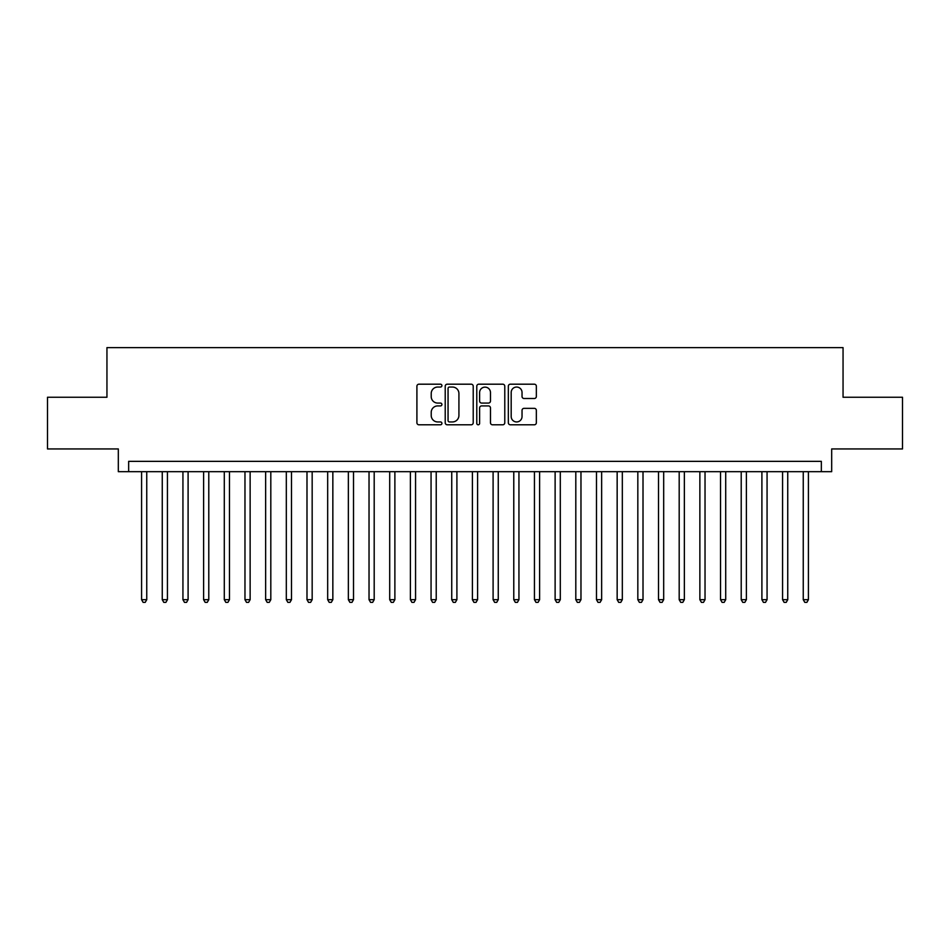 <?xml version="1.0" encoding="UTF-8"?>
<svg xmlns="http://www.w3.org/2000/svg" width="950" height="950" viewBox="0 0 950 950"><rect width="100%" height="100%" fill="white"/><g stroke="black" fill="none" stroke-linecap="round" stroke-linejoin="round"><path stroke-width="1.43" d="M441.916 385.617A1.425 1.425 0 0 0 440.491 384.192L418.938 384.192A2.031 2.031 0 0 0 416.907 386.223L416.907 422.762A2.031 2.031 0 0 0 418.938 424.793L440.491 424.793A1.425 1.425 0 0 0 441.916 423.367A1.425 1.425 0 0 0 440.491 421.942L437.701 421.942A6.496 6.496 0 0 1 431.217 415.447L431.217 412.407A6.496 6.496 0 0 1 437.701 405.911L440.491 405.911A1.425 1.425 0 0 0 441.916 404.486A1.425 1.425 0 0 0 440.491 403.073L437.701 403.073A6.496 6.496 0 0 1 431.217 396.577L431.217 393.526A6.496 6.496 0 0 1 437.701 387.042L440.491 387.042A1.425 1.425 0 0 0 441.916 385.617M534.316 398.501A2.031 2.031 0 0 0 536.346 396.471L536.346 386.223A2.031 2.031 0 0 0 534.316 384.192L510.364 384.192A2.031 2.031 0 0 0 508.333 386.223L508.333 422.762A2.031 2.031 0 0 0 510.364 424.793L534.316 424.793A2.031 2.031 0 0 0 536.346 422.762L536.346 410.376A2.031 2.031 0 0 0 534.316 408.346L524.067 408.346A2.031 2.031 0 0 0 522.037 410.376L522.037 416.516A5.427 5.427 0 0 1 516.61 421.942A5.427 5.427 0 0 1 511.183 416.516L511.183 392.469A5.427 5.427 0 0 1 516.61 387.042A5.427 5.427 0 0 1 522.037 392.469L522.037 396.471A2.031 2.031 0 0 0 524.067 398.501L534.316 398.501M821.346 471.687L831.678 471.687L831.678 448.946L902.5 448.946L902.5 397.254L843.054 397.254L843.054 347.629L106.946 347.629L106.946 397.254L47.5 397.254L47.5 448.946L118.323 448.946L118.323 471.687L821.346 471.687L821.346 461.356L128.654 461.356L128.654 471.687M473.219 386.223A2.031 2.031 0 0 0 471.2 384.192L447.248 384.192A2.031 2.031 0 0 0 445.218 386.223L445.218 422.762A2.031 2.031 0 0 0 447.248 424.793L471.2 424.793A2.031 2.031 0 0 0 473.219 422.762L473.219 386.223M478.8 384.192L502.752 384.192A2.031 2.031 0 0 1 504.782 386.223L504.782 422.762A2.031 2.031 0 0 1 502.752 424.793L492.504 424.793A2.031 2.031 0 0 1 490.473 422.762L490.473 407.942A2.031 2.031 0 0 0 488.442 405.911L481.65 405.911A2.031 2.031 0 0 0 479.619 407.942L479.619 423.367A1.425 1.425 0 0 1 478.194 424.793A1.425 1.425 0 0 1 476.781 423.367L476.781 386.223A2.031 2.031 0 0 1 478.8 384.192M449.481 387.042A1.425 1.425 0 0 0 448.056 388.455L448.056 420.529A1.425 1.425 0 0 0 449.481 421.942L452.426 421.942A6.496 6.496 0 0 0 458.921 415.447L458.921 393.526A6.496 6.496 0 0 0 452.426 387.042L449.481 387.042M490.473 392.564A5.427 5.427 0 0 0 485.046 387.137A5.427 5.427 0 0 0 479.619 392.564L479.619 401.043A2.031 2.031 0 0 0 481.65 403.073L488.442 403.073A2.031 2.031 0 0 0 490.473 401.043L490.473 392.564M141.586 471.687L141.586 599.688L146.751 599.688L146.751 471.687M146.751 599.688L145.196 602.371L143.129 602.371L141.586 599.688M162.26 471.687L162.26 599.688L167.426 599.688L167.426 471.687M167.426 599.688L165.882 602.371L163.804 602.371L162.26 599.688M182.934 471.687L182.934 599.688L188.1 599.688L188.1 471.687M188.1 599.688L186.556 602.371L184.49 602.371L182.934 599.688M203.609 471.687L203.609 599.688L208.786 599.688L208.786 471.687M208.786 599.688L207.231 602.371L205.164 602.371L203.609 599.688M224.295 471.687L224.295 599.688L229.461 599.688L229.461 471.687M229.461 599.688L227.905 602.371L225.839 602.371L224.295 599.688M244.969 471.687L244.969 599.688L250.135 599.688L250.135 471.687M250.135 599.688L248.579 602.371L246.513 602.371L244.969 599.688M265.644 471.687L265.644 599.688L270.809 599.688L270.809 471.687M270.809 599.688L269.266 602.371L267.199 602.371L265.644 599.688M286.318 471.687L286.318 599.688L291.496 599.688L291.496 471.687M291.496 599.688L289.94 602.371L287.874 602.371L286.318 599.688M306.992 471.687L306.992 599.688L312.17 599.688L312.17 471.687M312.17 599.688L310.614 602.371L308.548 602.371L306.992 599.688M327.679 471.687L327.679 599.688L332.844 599.688L332.844 471.687M332.844 599.688L331.289 602.371L329.223 602.371L327.679 599.688M348.353 471.687L348.353 599.688L353.519 599.688L353.519 471.687M353.519 599.688L351.975 602.371L349.909 602.371L348.353 599.688M369.027 471.687L369.027 599.688L374.193 599.688L374.193 471.687M374.193 599.688L372.649 602.371L370.583 602.371L369.027 599.688M389.702 471.687L389.702 599.688L394.879 599.688L394.879 471.687M394.879 599.688L393.324 602.371L391.258 602.371L389.702 599.688M410.388 471.687L410.388 599.688L415.554 599.688L415.554 471.687M415.554 599.688L413.998 602.371L411.932 602.371L410.388 599.688M431.062 471.687L431.062 599.688L436.228 599.688L436.228 471.687M436.228 599.688L434.684 602.371L432.606 602.371L431.062 599.688M451.737 471.687L451.737 599.688L456.902 599.688L456.902 471.687M456.902 599.688L455.359 602.371L453.293 602.371L451.737 599.688M472.411 471.687L472.411 599.688L477.589 599.688L477.589 471.687M477.589 599.688L476.033 602.371L473.967 602.371L472.411 599.688M493.098 471.687L493.098 599.688L498.263 599.688L498.263 471.687M498.263 599.688L496.707 602.371L494.641 602.371L493.098 599.688M513.772 471.687L513.772 599.688L518.938 599.688L518.938 471.687M518.938 599.688L517.394 602.371L515.316 602.371L513.772 599.688M534.446 471.687L534.446 599.688L539.612 599.688L539.612 471.687M539.612 599.688L538.068 602.371L536.002 602.371L534.446 599.688M555.121 471.687L555.121 599.688L560.298 599.688L560.298 471.687M560.298 599.688L558.742 602.371L556.676 602.371L555.121 599.688M575.807 471.687L575.807 599.688L580.972 599.688L580.972 471.687M580.972 599.688L579.417 602.371L577.351 602.371L575.807 599.688M596.481 471.687L596.481 599.688L601.647 599.688L601.647 471.687M601.647 599.688L600.091 602.371L598.025 602.371L596.481 599.688M617.156 471.687L617.156 599.688L622.321 599.688L622.321 471.687M622.321 599.688L620.778 602.371L618.711 602.371L617.156 599.688M637.83 471.687L637.83 599.688L643.008 599.688L643.008 471.687M643.008 599.688L641.452 602.371L639.386 602.371L637.83 599.688M658.504 471.687L658.504 599.688L663.682 599.688L663.682 471.687M663.682 599.688L662.126 602.371L660.06 602.371L658.504 599.688M679.191 471.687L679.191 599.688L684.356 599.688L684.356 471.687M684.356 599.688L682.801 602.371L680.734 602.371L679.191 599.688M699.865 471.687L699.865 599.688L705.031 599.688L705.031 471.687M705.031 599.688L703.487 602.371L701.421 602.371L699.865 599.688M720.539 471.687L720.539 599.688L725.705 599.688L725.705 471.687M725.705 599.688L724.161 602.371L722.095 602.371L720.539 599.688M741.214 471.687L741.214 599.688L746.391 599.688L746.391 471.687M746.391 599.688L744.836 602.371L742.769 602.371L741.214 599.688M761.9 471.687L761.9 599.688L767.066 599.688L767.066 471.687M767.066 599.688L765.51 602.371L763.444 602.371L761.9 599.688M782.574 471.687L782.574 599.688L787.74 599.688L787.74 471.687M787.74 599.688L786.196 602.371L784.118 602.371L782.574 599.688M803.249 471.687L803.249 599.688L808.414 599.688L808.414 471.687M808.414 599.688L806.871 602.371L804.804 602.371L803.249 599.688"/></g></svg>
